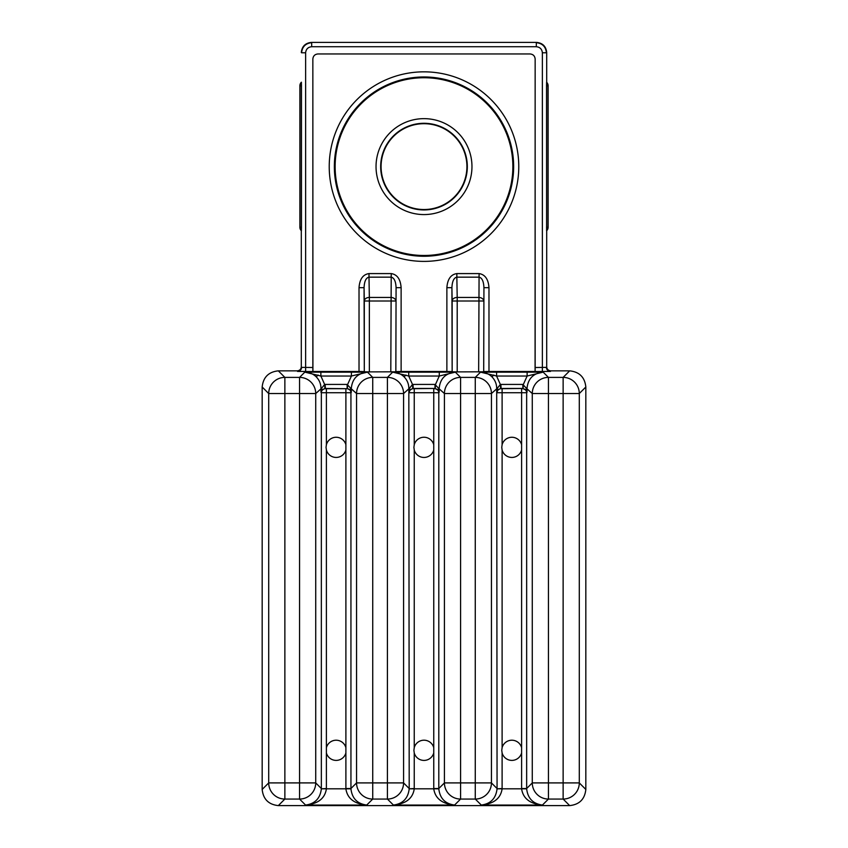 <?xml version="1.0" encoding="UTF-8"?>
<svg xmlns="http://www.w3.org/2000/svg" width="848" height="848" viewBox="0 0 848 848"><rect width="100%" height="100%" fill="white"/><g stroke="black" fill="none" stroke-linecap="round" stroke-linejoin="round"><path stroke-width="1.27" d="M329.225 166.611A94.775 94.775 0 0 1 424 71.836A94.775 94.775 0 0 1 518.775 166.611A94.775 94.775 0 0 1 424 261.396A94.775 94.775 0 0 1 329.225 166.611M513.644 166.611A89.644 89.644 0 0 0 424 76.967A89.644 89.644 0 0 0 334.356 166.611A89.644 89.644 0 0 0 424 256.255A89.644 89.644 0 0 0 513.644 166.611M479.131 273.586C485.088 274.551 488.374 279.246 488.978 287.695L483.932 287.695L483.699 371.806L483.932 287.695C483.667 281.356 482.046 277.847 479.067 277.158L479.131 273.586L479.003 277.158L456.849 277.158L457.199 297.425L478.654 297.425A5.046 3.572 1 0 1 483.699 300.998L457.199 300.998L457.199 371.89L452.154 371.806L452.154 300.998A5.046 3.572 -1 0 1 457.199 297.425L457.199 300.998L452.154 300.998L451.92 287.695C452.196 281.303 453.839 277.794 456.849 277.158L456.849 273.586C450.829 274.466 447.5 279.172 446.875 287.695L451.92 287.695L452.154 371.806M391.278 273.586C397.235 274.551 400.521 279.246 401.125 287.695L396.08 287.695L395.846 371.806L396.08 287.695C395.815 281.356 394.193 277.847 391.214 277.158L391.278 273.586L391.151 277.158L368.997 277.158L369.346 297.425L390.801 297.425A5.046 3.572 1 0 1 395.846 300.998L369.346 300.998L369.346 371.89L364.301 371.806L364.301 300.998A5.046 3.572 -1 0 1 369.346 297.425L369.346 300.998L364.301 300.998L364.068 287.695C364.343 281.303 365.986 277.794 368.997 277.158L368.997 273.586C362.965 274.466 359.637 279.172 359.022 287.695L364.068 287.695L364.301 371.806M376.035 166.611A47.965 47.965 0 0 1 424 118.646A47.965 47.965 0 0 1 471.965 166.611A47.965 47.965 0 0 1 424 214.576A47.965 47.965 0 0 1 376.035 166.611M467.322 166.611A43.322 43.322 0 0 0 424 123.289A43.322 43.322 0 0 0 380.678 166.611A43.322 43.322 0 0 0 424 209.933A43.322 43.322 0 0 0 467.322 166.611M335.13 166.611A88.87 88.87 0 0 0 424 255.481A88.87 88.87 0 0 0 512.87 166.611A88.87 88.87 0 0 0 424 77.74A88.87 88.87 0 0 0 335.13 166.611M381.081 166.611A42.919 42.919 0 0 1 424 123.691A42.919 42.919 0 0 1 466.919 166.611A42.919 42.919 0 0 1 424 209.53A42.919 42.919 0 0 1 381.081 166.611M535.152 367.513L546.419 367.375A4.039 4.039 -153.4 0 0 550.458 371.413L535.077 371.551L535.152 59L535.152 371.551M535.152 59C534.823 55.957 533.148 54.272 530.095 53.954L317.905 53.954L530.095 53.954C533.148 54.272 534.823 55.957 535.152 59M312.848 371.551L312.848 59C313.177 55.957 314.852 54.272 317.905 53.954C314.852 54.272 313.177 55.957 312.848 59L312.923 371.551L297.542 371.413A4.039 4.039 153.4 0 0 301.581 367.375L312.848 367.513M299.885 227.2L301.464 227.2L301.4 230.804A5.046 5.046 0 0 1 299.885 227.2L299.885 85.828A5.046 5.046 0 0 1 301.4 82.214L301.464 85.828L299.885 85.828M546.6 82.214A5.046 5.046 0 0 1 548.115 85.828L546.536 85.828L546.6 82.214M546.536 227.2L548.115 227.2A5.046 5.046 0 0 1 546.6 230.804L546.536 85.828M585.83 387.006L585.83 789.446C584.802 799.187 579.417 804.572 569.676 805.6L563.136 799.06A16.154 16.154 -45 0 0 579.29 782.905L579.29 393.546L548.433 393.546L548.433 782.905L563.136 782.905L563.136 377.392L569.676 370.852C579.417 371.88 584.802 377.265 585.83 387.006L579.29 393.546A16.154 16.154 -135 0 0 563.136 377.392L548.433 377.392L543.176 372.134L527.127 376.035L496.589 376.035L480.54 372.134L543.176 372.134C533.434 373.162 528.05 378.547 527.021 388.289L527.021 392.359L526.375 390.356L522.845 388.458L522.845 384.42L526.417 388.289L526.65 392.73L497.066 392.73A4.039 4.039 135 0 1 501.104 388.691L522.845 388.458L500.617 388.469L497.331 390.356L496.695 392.359L497.299 388.289L500.362 384.441L522.845 384.42M491.957 376.862C488.777 373.777 484.971 372.208 480.54 372.134L475.272 377.392L475.272 393.546L460.581 393.546L460.581 782.905L475.272 782.905L475.272 393.546L491.437 393.546L491.437 782.905L497.066 788.534L496.695 388.289C496.621 383.858 495.041 380.052 491.957 376.862L493.801 375.028M497.331 390.356A4.039 2.618 -148 0 0 497.299 388.289L491.437 393.546A16.154 16.154 -135 0 0 475.272 377.392L460.581 377.392L455.323 372.134L439.275 376.035L408.725 376.035L392.677 372.134L455.323 372.134C445.582 373.162 440.197 378.547 439.169 388.289L439.169 392.359L438.522 390.356L434.992 388.458L434.992 384.42L438.554 388.289L438.798 392.73L409.202 392.73A4.039 4.039 135 0 1 413.241 388.691L434.992 388.458L412.753 388.469L409.478 390.356L408.831 392.359L409.446 388.289L412.499 384.441L434.992 384.42M404.104 376.862C400.924 373.777 397.108 372.208 392.677 372.134L387.419 377.392L387.419 393.546L372.728 393.546L372.728 782.905L387.419 782.905L387.419 393.546L403.574 393.546L403.574 782.905L409.202 788.534L408.831 388.289C408.768 383.858 407.188 380.052 404.104 376.862L405.938 375.028M409.478 390.356A4.039 2.618 -148 0 0 409.446 388.289L403.574 393.546A16.154 16.154 -135 0 0 387.419 377.392L372.728 377.392L367.46 372.134L351.411 376.035L320.873 376.035L304.824 372.134L367.46 372.134C357.718 373.162 352.333 378.547 351.305 388.289L351.305 392.359L350.669 390.356L347.129 388.458L347.129 384.42L350.701 388.289L350.934 392.73L321.35 392.73L321.583 388.289L324.646 384.441L347.129 384.42M346.896 388.691L324.901 388.469L321.625 390.356L320.979 392.359L320.979 388.289C320.904 383.858 319.325 380.052 316.251 376.862C313.06 373.777 309.255 372.208 304.824 372.134L299.567 377.392L299.567 393.546L284.864 393.546L284.864 782.905L299.567 782.905L299.567 393.546L315.721 393.546L315.721 782.905L321.35 788.534L321.35 392.73A4.039 4.039 -45 0 1 325.388 388.691L346.896 388.691A4.039 4.039 -135 0 1 350.934 392.73L350.945 788.81C352.068 798.434 357.326 803.84 366.728 805.049C354.326 803.893 347.383 798.509 345.889 788.894L345.889 752.95A10.102 10.102 0 0 1 326.395 752.95L326.395 747.66A10.102 10.102 0 0 1 345.889 747.66L345.889 752.95M501.762 750.31L502.111 747.66A10.102 10.102 0 0 1 521.605 747.66L521.605 752.95A10.102 10.102 0 0 1 502.111 752.95L501.762 750.31M501.762 447.352L502.111 444.712A10.102 10.102 0 0 1 521.605 444.712L521.605 449.991A10.102 10.102 0 0 1 502.111 449.991L501.762 447.352M413.898 447.352L414.248 444.712A10.102 10.102 0 0 1 433.752 444.712L433.752 449.991A10.102 10.102 0 0 1 414.248 449.991L413.898 447.352M413.898 750.31L414.248 747.66A10.102 10.102 0 0 1 433.752 747.66L433.752 752.95A10.102 10.102 0 0 1 414.248 752.95L413.898 750.31M326.045 447.352L326.395 444.712A10.102 10.102 0 0 1 345.889 444.712L345.889 449.991A10.102 10.102 0 0 1 326.395 449.991L326.045 447.352M297.542 371.413L297.266 370.852C299.704 370.597 301.051 369.24 301.305 366.813L301.305 230.709M301.305 366.813L301.305 82.32M301.464 227.2L301.464 85.828M569.676 370.852L550.734 370.852L550.458 371.413M326.395 752.95L326.395 788.894C324.901 798.509 317.958 803.893 305.556 805.049L299.567 799.06L284.864 799.06L278.324 805.6L569.676 805.6M278.324 805.6C268.583 804.572 263.198 799.187 262.17 789.446L268.71 782.905L268.71 393.546L262.17 387.006L262.17 789.446M262.17 387.006C263.198 377.265 268.583 371.88 278.324 370.852L284.864 377.392L299.567 377.392A16.154 16.154 -135 0 1 315.721 393.546L321.583 388.289A4.039 2.618 -148 0 1 321.625 390.356M297.266 370.852L278.324 370.852M546.695 230.709L546.695 366.813C546.949 369.24 548.296 370.597 550.734 370.852M536.604 42.4L311.396 42.4L536.604 42.4C542.688 43.047 546.059 46.407 546.695 52.502L546.695 366.813M546.695 82.32L546.695 52.502M488.978 287.695L488.978 371.488L535.088 371.488M488.978 371.488L483.932 371.572M483.699 371.806L457.199 371.89M451.92 371.572L446.875 371.488L446.875 287.695M401.125 287.695L401.125 371.488L446.875 371.488M401.125 371.488L396.08 371.572M395.846 371.806L369.346 371.89M364.068 371.572L359.022 371.488L359.022 287.695M312.912 371.488L359.022 371.488M414.248 752.95L414.248 788.894C412.764 798.509 405.821 803.893 393.408 805.049L387.419 799.06L372.728 799.06L366.728 805.049L305.556 805.049C314.958 803.84 320.215 798.434 321.35 788.81L326.395 788.534M434.759 388.691A4.039 4.039 45 0 1 438.798 392.73L438.798 788.81C439.921 798.434 445.189 803.84 454.592 805.049L393.408 805.049C402.811 803.84 408.079 798.434 409.202 788.81L414.248 788.534M502.111 752.95L502.111 788.894C500.617 798.509 493.674 803.893 481.272 805.049L475.272 799.06L460.581 799.06L454.592 805.049C442.179 803.893 435.236 798.509 433.752 788.894L433.752 752.95M522.612 388.691A4.039 4.039 45 0 1 526.65 392.73L526.65 788.81C527.785 798.434 533.042 803.84 542.444 805.049L481.272 805.049C490.674 803.84 495.932 798.434 497.055 788.81L502.111 788.534M585.83 789.446L579.29 782.905L563.136 782.905L563.136 799.06L548.433 799.06L542.444 805.049C530.042 803.893 523.099 798.509 521.605 788.894L521.605 752.95M301.305 52.502C301.941 46.407 305.312 43.047 311.396 42.4M350.669 390.356A4.039 2.618 -32 0 1 350.701 388.289L356.563 393.546L356.563 782.905A16.154 16.154 45 0 0 372.728 799.06L372.728 782.905L356.563 782.905L350.934 788.534L345.889 788.534M347.383 388.469L347.638 384.441L351.411 376.035L351.411 371.996M325.388 388.691L325.155 384.42M324.901 388.469L324.646 384.441L320.873 376.035L320.873 371.996M438.522 390.356A4.039 2.618 -32 0 1 438.554 388.289L444.426 393.546L444.426 782.905A16.154 16.154 45 0 0 460.581 799.06L460.581 782.905L444.426 782.905L438.798 788.534L433.752 788.534M435.247 388.469L435.501 384.441L439.275 376.035L439.275 371.996M413.241 388.691L413.008 384.42M412.753 388.469L412.499 384.441L408.725 376.035L408.725 371.996M526.375 390.356A4.039 2.618 -32 0 1 526.417 388.289L532.279 393.546L548.433 393.546L548.433 377.392A16.154 16.154 135 0 0 532.279 393.546L532.279 782.905A16.154 16.154 45 0 0 548.433 799.06L548.433 782.905L532.279 782.905L526.65 788.534L521.605 788.534M523.099 388.469L523.354 384.441L527.127 376.035L527.127 371.996M501.104 388.691L500.871 384.42M500.617 388.469L500.362 384.441L496.589 376.035L496.589 371.996M390.801 371.89L391.214 277.158M478.654 371.89L479.067 277.158M368.997 273.586L391.151 273.586M456.849 273.586L479.003 273.586M316.251 376.862L318.085 375.028M345.889 747.66L345.889 449.991M326.395 449.991L326.395 747.66M345.889 444.712L345.889 388.713M326.395 388.713L326.395 444.712M433.752 444.712L433.752 388.713M414.248 388.713L414.248 444.712M414.248 449.991L414.248 747.66M433.752 747.66L433.752 449.991M521.605 747.66L521.605 449.991M502.111 449.991L502.111 747.66M521.605 444.712L521.605 388.713M502.111 388.713L502.111 444.712M542.37 371.551L542.37 52.777C541.989 49.131 539.975 47.106 536.318 46.725L311.682 46.725C308.025 47.106 306.011 49.131 305.63 52.777L305.63 371.551M321.35 788.81L350.945 788.81M409.202 788.81L438.798 788.81M497.055 788.81L526.65 788.81M284.864 377.392A16.154 16.154 135 0 0 268.71 393.546L284.864 393.546L284.864 377.392M268.71 782.905A16.154 16.154 45 0 0 284.864 799.06L284.864 782.905L268.71 782.905M299.567 782.905L299.567 799.06A16.154 16.154 135 0 0 315.721 782.905L299.567 782.905M372.728 377.392A16.154 16.154 135 0 0 356.563 393.546L372.728 393.546L372.728 377.392M387.419 782.905L387.419 799.06A16.154 16.154 135 0 0 403.574 782.905L387.419 782.905M460.581 377.392A16.154 16.154 135 0 0 444.426 393.546L460.581 393.546L460.581 377.392M475.272 782.905L475.272 799.06A16.154 16.154 135 0 0 491.437 782.905L475.272 782.905M305.63 52.777L301.581 52.777C302.227 46.693 305.598 43.322 311.682 42.686L311.682 46.725M536.318 46.725L536.318 42.686C542.402 43.322 545.773 46.693 546.419 52.777L542.37 52.777M548.115 227.2L548.115 85.828"/></g></svg>
